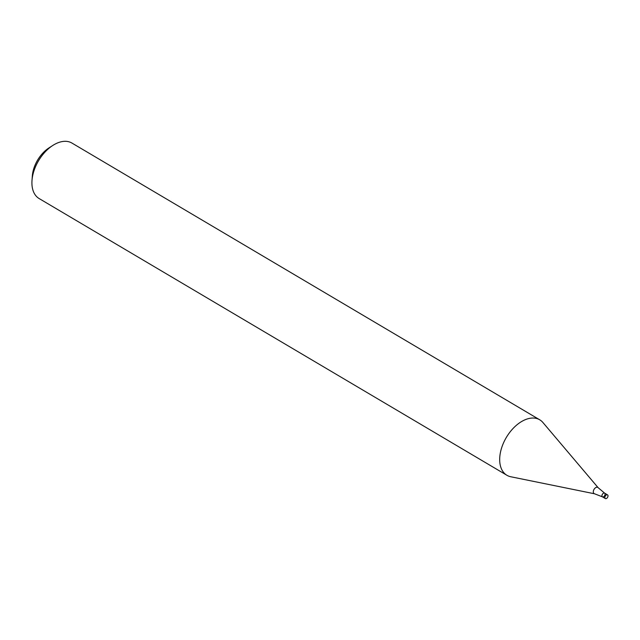 <?xml version="1.0" encoding="UTF-8"?>
<svg xmlns="http://www.w3.org/2000/svg" width="640" height="640" viewBox="0 0 640 640"><rect width="100%" height="100%" fill="white"/><g stroke="black" fill="none" stroke-linecap="round" stroke-linejoin="round"><path stroke-width="0.96" d="M539.728 419.8L71.952 143.072A32.232 19.752 120.6 0 0 52.712 145.504A32.232 19.752 120.6 0 0 32 180.52A32.232 19.752 120.6 0 0 39.136 198.552L506.904 475.28A32.232 19.752 -59.4 0 1 506.312 437.48A32.232 19.752 -59.4 0 1 539.728 419.8A32.232 19.752 -59.4 0 1 542.904 422.496L598.144 487.696A3.616 2.216 -59.4 0 0 594.04 489.376A3.616 2.216 -59.4 0 0 594.544 493.784L510.8 476.76A32.232 19.752 -59.4 0 1 506.904 475.28M52.712 145.504L48.896 147.968A25.784 15.8 120.6 0 0 32.328 175.984L32 180.52M605.08 494.392A2.152 1.32 -59.4 0 1 604.04 496.4A2.152 1.32 -59.4 0 1 602.416 496.832A2.152 1.32 -59.4 0 1 602.376 494.312A2.152 1.32 -59.4 0 1 604.608 493.128A2.152 1.32 -59.4 0 1 605.08 494.392M605.344 498.56A2.152 1.32 -59.4 0 1 605.304 496.04A2.152 1.32 -59.4 0 1 607.528 494.864A2.152 1.32 -59.4 0 1 608 496.12A2.152 1.32 -59.4 0 1 606.968 498.128A2.152 1.32 -59.4 0 1 605.344 498.56L602.416 496.832A2.152 1.32 -59.4 0 1 602.376 494.312A2.152 1.32 -59.4 0 1 604.608 493.128L598.144 487.696M602.416 496.832L594.544 493.784M607.528 494.864L604.608 493.128"/></g></svg>
